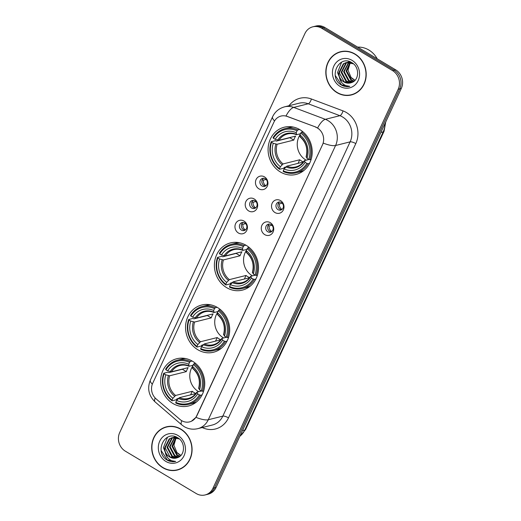 <?xml version="1.0" encoding="UTF-8"?>
<svg xmlns="http://www.w3.org/2000/svg" width="521" height="521" viewBox="0 0 521 521"><rect width="100%" height="100%" fill="white"/><g stroke="black" fill="none" stroke-linecap="round" stroke-linejoin="round"><path stroke-width="0.78" d="M246.257 245.384A24.344 21.915 -104 0 0 230.549 242.89A24.344 21.915 -104 0 0 214.483 263.027A24.344 21.915 -104 0 0 226.642 287.638A24.344 21.915 -104 0 0 242.356 290.125A24.344 21.915 -104 0 0 258.416 269.989A24.344 21.915 -104 0 0 246.257 245.384M217.433 307.488A24.344 21.915 -104 0 0 201.718 305A24.344 21.915 -104 0 0 185.652 325.137A24.344 21.915 -104 0 0 197.817 349.741A24.344 21.915 -104 0 0 213.525 352.235A24.344 21.915 -104 0 0 229.592 332.098A24.344 21.915 -104 0 0 217.433 307.488M192.483 361.222A24.344 21.915 -104 0 0 176.775 358.735A24.344 21.915 -104 0 0 160.709 378.871A24.344 21.915 -104 0 0 172.874 403.475A24.344 21.915 -104 0 0 188.582 405.97A24.344 21.915 -104 0 0 204.649 385.833A24.344 21.915 -104 0 0 192.483 361.222M299.953 129.703A24.344 21.915 -104 0 0 284.245 127.209A24.344 21.915 -104 0 0 268.178 147.345A24.344 21.915 -104 0 0 280.344 171.956A24.344 21.915 -104 0 0 296.052 174.444A24.344 21.915 -104 0 0 312.118 154.307A24.344 21.915 -104 0 0 299.953 129.703M258.924 188.843A6.89 6.2 76 0 1 256.104 179.517A6.89 6.2 76 0 1 264.473 176.88A6.89 6.2 76 0 1 267.293 186.205A6.89 6.2 76 0 1 258.924 188.843M265.306 178.788A4.135 3.719 -104 0 0 262.636 178.364A4.135 3.719 -104 0 0 259.907 181.783A4.135 3.719 -104 0 0 261.972 185.964A4.135 3.719 -104 0 0 264.642 186.388A4.135 3.719 -104 0 0 267.371 182.969A4.135 3.719 -104 0 0 265.306 178.788M248.673 210.927A6.89 6.2 76 0 1 245.853 201.601A6.89 6.2 76 0 1 254.222 198.963A6.89 6.2 76 0 1 257.042 208.289A6.89 6.2 76 0 1 248.673 210.927M255.056 200.872A4.135 3.719 -104 0 0 252.385 200.448A4.135 3.719 -104 0 0 249.657 203.867A4.135 3.719 -104 0 0 251.721 208.048A4.135 3.719 -104 0 0 254.391 208.472A4.135 3.719 -104 0 0 257.12 205.053A4.135 3.719 -104 0 0 255.056 200.872M238.423 233.011A6.89 6.2 76 0 1 235.603 223.685A6.89 6.2 76 0 1 243.971 221.047A6.89 6.2 76 0 1 246.791 230.373A6.89 6.2 76 0 1 238.423 233.011M244.805 222.955A4.135 3.719 -104 0 0 242.135 222.532A4.135 3.719 -104 0 0 239.406 225.951A4.135 3.719 -104 0 0 241.47 230.132A4.135 3.719 -104 0 0 244.141 230.556A4.135 3.719 -104 0 0 246.869 227.136A4.135 3.719 -104 0 0 244.805 222.955M274.984 212.548A6.89 6.2 76 0 1 272.164 203.223A6.89 6.2 76 0 1 280.532 200.592A6.89 6.2 76 0 1 283.352 209.911A6.89 6.2 76 0 1 274.984 212.548M281.366 202.493A4.135 3.719 -104 0 0 278.696 202.07A4.135 3.719 -104 0 0 275.967 205.495A4.135 3.719 -104 0 0 278.032 209.67A4.135 3.719 -104 0 0 280.702 210.093A4.135 3.719 -104 0 0 283.431 206.674A4.135 3.719 -104 0 0 281.366 202.493M264.733 234.632A6.89 6.2 76 0 1 261.913 225.306A6.89 6.2 76 0 1 270.282 222.675A6.89 6.2 76 0 1 273.102 231.995A6.89 6.2 76 0 1 264.733 234.632M271.115 224.577A4.135 3.719 -104 0 0 268.445 224.154A4.135 3.719 -104 0 0 265.717 227.579A4.135 3.719 -104 0 0 267.781 231.754A4.135 3.719 -104 0 0 270.451 232.177A4.135 3.719 -104 0 0 273.18 228.758A4.135 3.719 -104 0 0 271.115 224.577M265.573 185.997A4.135 3.719 76 0 1 263.913 185.483A4.135 3.719 76 0 1 261.835 181.855A4.135 3.719 76 0 1 263.646 178.273M255.323 208.081A4.135 3.719 76 0 1 253.662 207.566A4.135 3.719 76 0 1 251.584 203.939A4.135 3.719 76 0 1 253.395 200.357M245.072 230.165A4.135 3.719 76 0 1 243.411 229.65A4.135 3.719 76 0 1 241.334 226.023A4.135 3.719 76 0 1 243.144 222.441M281.633 209.702A4.135 3.719 76 0 1 279.972 209.188A4.135 3.719 76 0 1 277.895 205.567A4.135 3.719 76 0 1 279.705 201.979M271.382 231.786A4.135 3.719 76 0 1 269.722 231.272A4.135 3.719 76 0 1 267.644 227.651A4.135 3.719 76 0 1 269.455 224.063M315.589 127.137A12.4 11.162 76 0 1 317.413 128.016A12.4 11.162 76 0 1 322.486 144.799L196.664 415.869A12.4 11.162 76 0 1 189.598 421.88A12.4 11.162 76 0 1 179.927 419.398L156.098 398.871A12.4 11.162 76 0 1 152.699 383.3L273.955 122.07A12.4 11.162 76 0 1 281.021 116.059A12.4 11.162 76 0 1 287.195 116.45L315.869 127.065L319.008 128.987M354.983 54.002A22.279 20.058 -104 0 0 340.604 51.722A22.279 20.058 -104 0 0 325.905 70.146A22.279 20.058 -104 0 0 337.035 92.666A22.279 20.058 -104 0 0 351.408 94.946A22.279 20.058 -104 0 0 366.113 76.522A22.279 20.058 -104 0 0 354.983 54.002M341.385 51.546A22.279 20.058 -104 0 0 338.956 52.465M180.865 429.109A22.279 20.058 -104 0 0 166.486 426.829A22.279 20.058 -104 0 0 151.787 445.253A22.279 20.058 -104 0 0 162.917 467.773A22.279 20.058 -104 0 0 177.29 470.053A22.279 20.058 -104 0 0 191.989 451.629A22.279 20.058 -104 0 0 180.865 429.109M167.267 426.653A22.279 20.058 -104 0 0 164.838 427.572M274.56 120.931A16.073 4.669 24.9 0 1 272.581 116.782C275.062 111.676 279.061 108.361 284.57 106.844A18.372 16.542 76 0 1 293.72 107.417L325.358 119.322A18.372 16.542 76 0 1 328.061 120.631A18.372 16.542 76 0 1 335.583 145.496A16.073 4.669 -155.1 0 1 323.274 143.099L196.853 415.817L195.968 417.354L191.428 421.228M312.782 26.825L315.889 26.05A13.78 12.406 -104 0 1 324.778 27.457L395.647 69.821A13.78 12.406 -104 0 1 401.287 88.472L216.065 487.493A13.78 12.406 -104 0 1 208.218 494.175L206.661 494.559A13.78 12.406 -104 0 0 214.509 487.884L399.731 88.857A13.78 12.406 -104 0 0 394.097 70.211L323.228 27.847A13.78 12.406 -104 0 0 314.339 26.441A13.78 12.406 -104 0 1 323.228 27.847L394.097 70.211A13.78 12.406 -104 0 1 399.731 88.857L214.509 487.884A13.78 12.406 -104 0 1 206.661 494.559L205.111 494.95A13.78 12.406 -104 0 0 212.959 488.268L398.181 89.247A13.78 12.406 -104 0 0 392.541 70.596L321.678 28.232A13.78 12.406 -104 0 0 312.782 26.825A13.78 12.406 -104 0 0 304.935 33.507L119.713 432.528A13.78 12.406 -104 0 0 125.353 451.179L196.222 493.543A13.78 12.406 -104 0 0 205.111 494.95M195.968 417.354A16.073 4.669 24.9 0 0 208.276 419.75L335.583 145.496L350.125 141.862A18.372 16.542 -104 0 0 342.61 116.997A18.372 16.542 -104 0 0 339.907 115.688L308.269 103.783L293.72 107.417A16.073 5.939 110.6 0 0 286.029 115.962L315.869 127.065M175.486 470.176A22.279 20.058 -104 0 0 178.058 469.844M349.604 95.069A22.279 20.058 -104 0 0 352.183 94.737M351.356 94.724A22.045 19.85 -104 0 0 365.905 76.489A22.045 19.85 -104 0 0 354.892 54.197A22.045 19.85 -104 0 0 340.662 51.944A22.045 19.85 -104 0 0 326.113 70.179A22.045 19.85 -104 0 0 337.126 92.471A22.045 19.85 -104 0 0 351.356 94.724L352.906 94.334A22.045 19.85 -104 0 0 354.612 93.819M377.243 58.821A22.963 20.677 -104 0 0 368.835 50.009A22.963 20.677 -104 0 0 357.68 47.124M355.022 80.306L351.043 77.414L348.021 70.127L350.268 62.618M351.043 77.414A10.381 9.345 -104 0 0 353.466 79.433A10.381 9.345 -104 0 0 355.107 80.214M353.928 81.302L350.88 80.078L346.081 71.11L349.995 62.487M350.268 62.279L350.633 62.025M354.208 81.081L351.493 79.928L346.693 70.954L350.34 62.553M352.75 82.058L348.412 80.696L343.619 71.722L348.647 62.344M348.933 62.181L349.812 61.778M353.049 81.888L349.031 80.54L344.231 71.572L348.979 62.357M349.265 62.188L350.053 61.784M351.421 82.618L345.951 81.309L341.151 72.341L345.749 63.23L347.351 62.39M347.65 62.273L349.988 61.758M351.76 82.494L346.569 81.159L341.769 72.185L346.361 63.074L347.67 62.364M347.963 62.233L348.868 61.927M348.562 61.999L349.845 61.699M339.327 76.515A10.381 9.345 -104 0 0 343.769 81.856A10.381 9.345 -104 0 0 350.464 82.917A10.381 9.345 -104 0 0 351.577 82.559C359.366 80.319 359.646 67.053 352.105 62.82C339.288 54.093 328.223 76.502 340.539 84.532L341.157 84.93C343.938 86.551 346.823 87.02 349.812 86.336C347.103 86.401 344.661 85.411 342.486 83.367C340.662 81.576 339.607 79.29 339.327 76.515L338.689 72.96L343.28 63.842L346.094 62.611L353.407 63.79M350.49 82.911L344.107 81.771L339.308 72.803L343.899 63.692L346.406 62.54M346.094 62.611L351.773 62.611M352.04 60.338A14.972 13.481 -104 0 0 333.85 66.063A14.972 13.481 -104 0 0 339.979 86.33A14.972 13.481 -104 0 0 358.168 80.605A14.972 13.481 -104 0 0 352.04 60.338M343.964 51.214A22.045 19.85 -104 0 0 342.212 51.559L340.662 51.944M349.812 86.336L341.45 84.858L335.316 75.525M341.568 82.351L337.53 72.575L341.633 62.136M177.231 469.831A22.045 19.85 -104 0 0 191.787 451.596A22.045 19.85 -104 0 0 180.767 429.311A22.045 19.85 -104 0 0 166.544 427.051A22.045 19.85 -104 0 0 151.995 445.286A22.045 19.85 -104 0 0 163.008 467.578A22.045 19.85 -104 0 0 177.231 469.831L178.788 469.441A22.045 19.85 -104 0 0 180.494 468.926M180.904 455.413L176.919 452.521L173.897 445.234L176.15 437.725M176.919 452.521A10.381 9.345 -104 0 0 179.341 454.54A10.381 9.345 -104 0 0 180.989 455.321M179.804 456.409L176.762 455.191L171.963 446.217L175.877 437.594M176.15 437.386L176.515 437.132M180.09 456.188L177.374 455.035L172.575 446.061L176.222 437.66M178.625 457.164L174.294 455.803L169.501 446.836L174.528 437.451M174.815 437.288L175.694 436.885M178.931 456.995L174.913 455.647L170.113 446.679L174.861 437.471M175.147 437.295L175.935 436.891M177.303 457.725L171.832 456.422L167.033 447.448L171.624 438.337L173.232 437.497M173.526 437.386L175.87 436.865M177.641 457.601L172.451 456.266L167.651 447.292L172.243 438.181L173.552 437.471M173.845 437.347L174.75 437.034M174.437 437.106L175.727 436.813M165.209 451.622A10.381 9.345 -104 0 0 169.644 456.969A10.381 9.345 -104 0 0 176.345 458.031A10.381 9.345 -104 0 0 177.459 457.666C185.248 455.426 185.528 442.16 177.987 437.927C165.164 429.206 154.105 451.616 166.42 459.639L167.039 460.036C169.82 461.658 172.705 462.127 175.694 461.443C172.979 461.508 170.536 460.518 168.368 458.473C166.544 456.683 165.489 454.397 165.209 451.622L164.571 448.067L169.162 438.956L171.976 437.718L179.283 438.897M176.372 458.024L169.983 456.878L165.19 447.91L169.781 438.799L172.288 437.647M171.976 437.718L177.654 437.725M177.921 435.445A14.972 13.481 -104 0 0 159.732 441.17A14.972 13.481 -104 0 0 165.854 461.437A14.972 13.481 -104 0 0 184.05 455.712A14.972 13.481 -104 0 0 177.921 435.445M169.846 426.321A22.045 19.85 -104 0 0 168.094 426.666L166.544 427.051M175.694 461.443L167.326 459.965L161.197 450.639M167.449 457.458L163.412 447.682L167.515 437.243M299.92 135.004A16.998 15.298 -104 0 0 305.801 159.954A16.998 15.298 -104 0 0 306.179 160.175M285.788 166.98L284.394 167.332L283.691 168.25L279.543 169.286L279.523 168.583A21.862 19.681 -104 0 1 271.571 142.266L273.297 143.301A19.752 17.779 -104 0 0 280.383 166.74L283.066 163.939L299.731 159.771A16.998 15.298 -104 0 0 301.535 161.022A16.998 15.298 -104 0 0 303.378 161.966M297.042 130.843L297.804 129.944A22.781 20.508 -104 0 0 285.013 128.628A22.781 20.508 -104 0 0 273.056 137.733L273.421 138.28A21.862 19.681 -104 0 1 297.042 130.843L296.189 132.692A19.752 17.779 -104 0 0 275.147 139.315L278.963 140.273L295.628 136.105A16.998 15.298 -104 0 0 293.779 140.09L277.113 144.258L273.297 143.301M300.461 133.754L296.631 134.711L296.189 132.692M271.571 142.266L271.207 141.725L275.355 140.683L276.456 141.08L289.839 137.733A21.817 19.642 76 0 1 289.904 137.537M296.058 172.835A22.781 20.508 -104 0 0 308.015 163.724L306.882 163.379A21.862 19.681 -104 0 1 283.255 170.816L283.268 171.52A22.781 20.508 -104 0 0 296.058 172.835L300.213 171.793A22.781 20.508 -104 0 0 304.017 170.387M293.186 127.046A22.781 20.508 -104 0 0 289.162 127.593L285.013 128.628M309.585 163.334L308.015 163.724M271.207 141.725A22.781 20.508 -104 0 0 279.543 169.286M297.804 129.944L299.601 129.495M283.255 170.816L284.114 168.967A19.752 17.779 -104 0 0 305.156 162.344L306.882 163.379M280.383 166.74L279.523 168.583M275.147 139.315L273.421 138.28M305.156 162.344L304.466 160.605L308.992 159.472M303.326 162.038L286.797 166.166L284.114 168.967M285.834 166.928A17.668 15.904 -104 0 0 304.329 161.106L304.466 160.605M296.631 134.711L296.221 134.294A17.668 15.904 -104 0 0 277.732 140.11M302.942 131.826L301.535 132.178L300.773 133.076A21.862 19.681 -104 0 1 308.732 159.387L309.865 159.739A22.781 20.508 -104 0 0 301.535 132.178M309.865 159.739L311.141 159.426M308.732 159.387L307.006 158.358A19.752 17.779 -104 0 0 299.914 134.919L300.773 133.076M306.315 156.619L307.006 158.358M299.914 134.919L300.363 136.938M289.839 137.733L293.779 140.09M299.731 159.771L298.071 163.347M246.218 250.686A16.998 15.298 -104 0 0 252.099 275.635A16.998 15.298 -104 0 0 252.483 275.856M232.092 282.662L230.692 283.014L229.995 283.932L225.84 284.967L225.827 284.264A21.862 19.681 -104 0 1 217.869 257.947L219.595 258.983A19.752 17.779 -104 0 0 226.687 282.421L229.37 279.621L246.036 275.453A16.998 15.298 -104 0 0 247.833 276.703A16.998 15.298 -104 0 0 249.683 277.647M243.346 246.524L244.108 245.625A22.781 20.508 -104 0 0 231.317 244.31A22.781 20.508 -104 0 0 219.361 253.414L219.719 253.961A21.862 19.681 -104 0 1 243.346 246.524L242.486 248.374A19.752 17.779 -104 0 0 221.445 254.997L225.267 255.954L241.933 251.786A16.998 15.298 -104 0 0 240.083 255.772L223.418 259.94L219.595 258.983M246.759 249.435L242.936 250.393L242.486 248.374M217.869 257.947L217.511 257.407L221.659 256.365L222.754 256.762L236.137 253.414A21.817 19.642 76 0 1 236.208 253.219M242.363 288.517A22.781 20.508 -104 0 0 254.32 279.406L253.18 279.061A21.862 19.681 -104 0 1 229.559 286.491L229.572 287.201A22.781 20.508 -104 0 0 242.363 288.517L246.511 287.475A22.781 20.508 -104 0 0 250.321 286.068M239.491 242.727A22.781 20.508 -104 0 0 235.466 243.274L231.317 244.31M255.883 279.015L254.32 279.406M217.511 257.407A22.781 20.508 -104 0 0 225.84 284.967M244.108 245.625L245.905 245.176M229.559 286.491L230.412 284.648A19.752 17.779 -104 0 0 251.454 278.025L253.18 279.061M226.687 282.421L225.827 284.264M221.445 254.997L219.719 253.961M251.454 278.025L250.764 276.286L255.297 275.153M249.624 277.719L233.095 281.848L230.412 284.648M232.138 282.61A17.668 15.904 -104 0 0 250.634 276.788L250.764 276.286M242.936 250.393L242.525 249.976A17.668 15.904 -104 0 0 224.03 255.791M249.246 247.508L247.833 247.859L247.078 248.758A21.862 19.681 -104 0 1 255.03 275.068L256.169 275.42A22.781 20.508 -104 0 0 247.833 247.859M256.169 275.42L257.446 275.108M255.03 275.068L253.304 274.039A19.752 17.779 -104 0 0 246.218 250.601L247.078 248.758M252.613 272.301L253.304 274.039M246.218 250.601L246.667 252.62M236.137 253.414L240.083 255.772M246.036 275.453L244.375 279.028M217.394 312.795A16.998 15.298 -104 0 0 223.275 337.745A16.998 15.298 -104 0 0 223.652 337.966M203.262 344.772L201.868 345.117L201.165 346.035L197.016 347.077L196.997 346.374A21.862 19.681 -104 0 1 189.045 320.057L190.771 321.086A19.752 17.779 -104 0 0 197.856 344.524L200.539 341.724L217.205 337.562A16.998 15.298 -104 0 0 219.009 338.806A16.998 15.298 -104 0 0 220.852 339.757M214.515 308.634L215.277 307.735A22.781 20.508 -104 0 0 202.487 306.42A22.781 20.508 -104 0 0 190.53 315.524L190.894 316.071A21.862 19.681 -104 0 1 214.515 308.634L213.662 310.477A19.752 17.779 -104 0 0 192.62 317.1L196.437 318.057L213.102 313.896A16.998 15.298 -104 0 0 211.252 317.882L194.587 322.043L190.771 321.086M217.934 311.538L214.105 312.496L213.662 310.477M189.045 320.057L188.68 319.51L192.829 318.474L193.929 318.865L207.312 315.524A21.817 19.642 76 0 1 207.378 315.322M213.532 350.62A22.781 20.508 -104 0 0 225.489 341.515L224.356 341.164A21.862 19.681 -104 0 1 200.728 348.601L200.741 349.304A22.781 20.508 -104 0 0 213.532 350.62L217.687 349.584A22.781 20.508 -104 0 0 221.49 348.171M210.66 304.831A22.781 20.508 -104 0 0 206.635 305.378L202.487 306.42M227.058 341.125L225.489 341.515M188.68 319.51A22.781 20.508 -104 0 0 197.016 347.077M215.277 307.735L217.081 307.286M200.728 348.601L201.588 346.758A19.752 17.779 -104 0 0 222.63 340.135L224.356 341.164M197.856 344.524L196.997 346.374M192.62 317.1L190.894 316.071M222.63 340.135L221.939 338.389L226.466 337.256M220.8 339.822L204.271 343.951L201.588 346.758M203.307 344.713A17.668 15.904 -104 0 0 221.803 338.891L221.939 338.389M214.105 312.496L213.695 312.079A17.668 15.904 -104 0 0 195.206 317.901M220.416 309.611L219.009 309.962L218.247 310.861A21.862 19.681 -104 0 1 226.205 337.178L227.338 337.53A22.781 20.508 -104 0 0 219.009 309.962M227.338 337.53L228.615 337.211M226.205 337.178L224.479 336.143A19.752 17.779 -104 0 0 217.387 312.704L218.247 310.861M223.789 334.404L224.479 336.143M217.387 312.704L217.837 314.723M207.312 315.524L211.252 317.882M217.205 337.562L215.544 341.138M192.451 366.53A16.998 15.298 -104 0 0 198.332 391.479A16.998 15.298 -104 0 0 198.709 391.701M178.319 398.506L176.925 398.852L176.222 399.776L172.073 400.812L172.054 400.108A21.862 19.681 -104 0 1 164.102 373.791L165.828 374.82A19.752 17.779 -104 0 0 172.913 398.259L175.597 395.459L192.262 391.297A16.998 15.298 -104 0 0 194.066 392.541A16.998 15.298 -104 0 0 195.909 393.492M189.572 362.369L190.334 361.47A22.781 20.508 -104 0 0 177.544 360.154A22.781 20.508 -104 0 0 165.587 369.259L165.952 369.806A21.862 19.681 -104 0 1 189.572 362.369L188.719 364.212A19.752 17.779 -104 0 0 167.677 370.835L171.494 371.792L188.159 367.631A16.998 15.298 -104 0 0 186.31 371.616L169.644 375.778L165.828 374.82M192.991 365.273L189.162 366.23L188.719 364.212M164.102 373.791L163.737 373.244L167.886 372.209L168.986 372.6L182.37 369.259A21.817 19.642 76 0 1 182.435 369.057M188.589 404.355A22.781 20.508 -104 0 0 200.546 395.25L199.413 394.898A21.862 19.681 -104 0 1 175.785 402.336L175.798 403.039A22.781 20.508 -104 0 0 188.589 404.355L192.744 403.319A22.781 20.508 -104 0 0 196.547 401.906M185.717 358.565A22.781 20.508 -104 0 0 181.692 359.112L177.544 360.154M202.115 394.859L200.546 395.25M163.737 373.244A22.781 20.508 -104 0 0 172.073 400.812M190.334 361.47L192.138 361.02M175.785 402.336L176.645 400.493A19.752 17.779 -104 0 0 197.687 393.869L199.413 394.898M172.913 398.259L172.054 400.108M167.677 370.835L165.952 369.806M197.687 393.869L196.997 392.124L201.523 390.991M195.857 393.557L179.328 397.686L176.645 400.493M178.364 398.448A17.668 15.904 -104 0 0 196.86 392.626L196.997 392.124M189.162 366.23L188.752 365.814A17.668 15.904 -104 0 0 170.263 371.636M195.473 363.345L194.066 363.697L193.304 364.596A21.862 19.681 -104 0 1 201.262 390.913L202.395 391.264A22.781 20.508 -104 0 0 194.066 363.697M202.395 391.264L203.672 390.945M201.262 390.913L199.536 389.877A19.752 17.779 -104 0 0 192.444 366.439L193.304 364.596M198.846 388.138L199.536 389.877M192.444 366.439L192.894 368.458M182.37 369.259L186.31 371.616M192.262 391.297L190.601 394.872M282.206 203.17L279.464 203.854A5.054 4.546 -104 0 0 281.933 209.403A5.054 4.546 -104 0 0 282.004 209.449M279.464 203.854L278.325 203.496M271.955 225.254L269.214 225.938A5.054 4.546 -104 0 0 271.682 231.487A5.054 4.546 -104 0 0 271.754 231.532M269.214 225.938L268.074 225.58M266.146 179.465L263.405 180.149A5.054 4.546 -104 0 0 265.873 185.697A5.054 4.546 -104 0 0 265.944 185.736M263.405 180.149L262.265 179.791M255.896 201.549L253.154 202.233A5.054 4.546 -104 0 0 255.622 207.781A5.054 4.546 -104 0 0 255.694 207.82M253.154 202.233L252.014 201.874M245.645 223.633L242.903 224.317A5.054 4.546 -104 0 0 245.371 229.865A5.054 4.546 -104 0 0 245.443 229.904M242.903 224.317L241.764 223.958M228.491 417.862A4.591 1.335 24.9 0 0 222.819 416.116L350.125 141.862A4.591 1.335 24.9 0 1 355.797 143.601L228.491 417.862A22.963 20.677 76 0 1 202.259 427.546M212.36 425.019A18.372 16.542 -104 0 0 222.819 416.116L208.276 419.75A18.372 16.542 76 0 1 197.811 428.653L212.36 425.019M317.628 127.945A16.073 5.939 110.6 0 1 325.358 119.322L339.907 115.688A4.591 1.7 -69.4 0 0 343.02 110.888A22.963 20.677 76 0 1 355.797 143.601M152.321 384.198A16.073 4.669 -155.1 0 1 150.361 380.076L272.581 116.782M155.147 397.959A16.073 4.318 130.7 0 0 155.082 401.906C148.661 395.68 147.091 388.399 150.361 380.076M181.744 420.701A16.073 4.318 130.7 0 0 181.627 424.778L155.082 401.906M289.018 105.73A22.963 20.677 76 0 1 311.382 98.983L343.02 110.888M212.959 488.268L216.065 487.493M398.181 89.247L401.287 88.472M392.541 70.596L395.647 69.821M321.678 28.232L324.778 27.457M311.382 98.983A4.591 1.7 -69.4 0 1 308.269 103.783A18.372 16.542 -104 0 0 299.119 103.21L284.57 106.844M239.829 436.285A18.372 16.542 -104 0 0 244.779 430.053L383.189 131.878A18.372 16.542 -104 0 0 384.921 123.718M380.864 132.458L383.189 131.878A9.189 2.67 24.9 0 0 384.062 131.285L245.651 429.46L239.725 436.513M245.651 429.46A9.189 2.67 24.9 0 1 244.779 430.053L242.46 430.633M277.113 144.258A16.998 15.298 -104 0 0 283.066 163.939M296.41 134.705C293.46 133.48 290.516 133.233 287.592 133.949A16.998 15.298 -104 0 0 278.963 140.273M275.876 144.096A17.668 15.904 -104 0 0 282.108 164.695M286.797 166.166A16.998 15.298 -104 0 0 295.837 166.922C299.315 166.03 302.121 163.965 304.257 160.728M306.179 157.121A17.668 15.904 -104 0 0 299.953 136.522M223.418 259.94A16.998 15.298 -104 0 0 229.37 279.621M242.714 250.386C239.764 249.162 236.821 248.914 233.896 249.631A16.998 15.298 -104 0 0 225.267 255.954M222.18 259.777A17.668 15.904 -104 0 0 228.406 280.376M233.095 281.848A16.998 15.298 -104 0 0 242.135 282.603C245.619 281.711 248.426 279.647 250.562 276.41M252.483 272.802A17.668 15.904 -104 0 0 246.251 252.203M194.587 322.043A16.998 15.298 -104 0 0 200.539 341.724M213.884 312.489C210.933 311.271 207.996 311.017 205.066 311.74A16.998 15.298 -104 0 0 196.437 318.057M193.35 321.887A17.668 15.904 -104 0 0 199.582 342.486M204.271 343.951A16.998 15.298 -104 0 0 213.31 344.713C216.788 343.814 219.595 341.75 221.731 338.513M223.652 334.905A17.668 15.904 -104 0 0 217.426 314.306M169.644 375.778A16.998 15.298 -104 0 0 175.597 395.459M188.941 366.224C185.99 365.006 183.053 364.752 180.123 365.475A16.998 15.298 -104 0 0 171.494 371.792M168.407 375.621A17.668 15.904 -104 0 0 174.639 396.22M179.328 397.686A16.998 15.298 -104 0 0 188.368 398.448C191.845 397.549 194.652 395.485 196.788 392.248M198.709 388.64A17.668 15.904 -104 0 0 192.483 368.041M181.627 424.778L184.187 426.621C188.446 429.096 192.985 429.773 197.811 428.653M385.729 121.979L384.062 131.285M300.083 136.899C306.061 142.259 308.061 148.889 306.087 156.788M246.387 252.581C252.366 257.941 254.365 264.57 252.392 272.47M217.557 314.684C223.535 320.044 225.534 326.674 223.561 334.573M192.614 368.419C198.592 373.778 200.592 380.408 198.618 388.308"/></g></svg>
